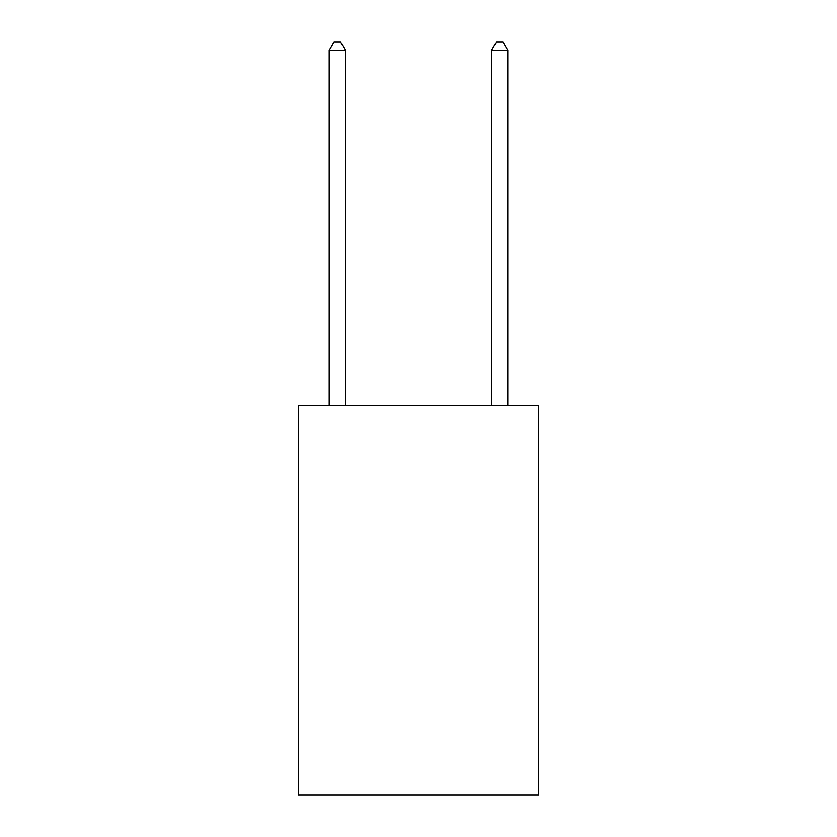 <?xml version="1.0" encoding="UTF-8"?>
<svg xmlns="http://www.w3.org/2000/svg" width="837" height="837" viewBox="0 0 837 837"><rect width="100%" height="100%" fill="white"/><g stroke="black" fill="none" stroke-linecap="round" stroke-linejoin="round"><path stroke-width="1.26" d="M538.641 405.516L538.641 795.15L298.359 795.15L298.359 405.516L538.641 405.516M345.44 405.516L345.44 50.293L329.213 50.293L329.213 405.516M329.213 50.293L334.078 41.85L340.575 41.85L345.44 50.293M507.787 405.516L507.787 50.293L491.56 50.293L491.56 405.516M491.56 50.293L496.425 41.85L502.922 41.85L507.787 50.293"/></g></svg>
